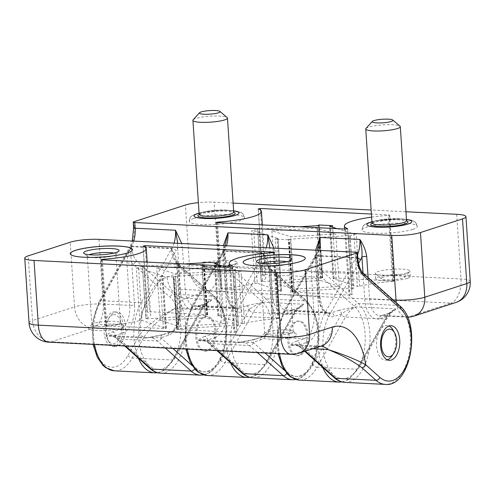 <?xml version="1.0" encoding="UTF-8"?>
<svg xmlns="http://www.w3.org/2000/svg" width="495" height="495" viewBox="0 0 495 495"><rect width="100%" height="100%" fill="white"/><g stroke="black" fill="none" stroke-linecap="round" stroke-linejoin="round"><path stroke-width="0.37" stroke-dasharray="2.48 1.86" d="M237.551 309.827A38.103 21.093 -87.1 0 0 241.572 370.421A38.103 21.093 -87.1 0 0 266.273 362.396A38.103 21.093 92.9 0 0 262.245 301.802L248.837 289.816L237.551 309.827A3.465 1.931 -150.6 0 0 233.362 307.29L193.613 305.304L224.297 250.909A20.784 11.509 92.9 0 0 226.481 245.743M271.891 230.8L317.085 228.096L335.789 233.993L290.602 236.697L271.891 230.8L275.375 283.227L320.568 280.523L317.085 228.096M216.791 222.632L221.178 288.678L280.554 291.363L277.07 238.937L275.158 239.122L288.981 239.815L288.591 239.512L290.503 239.091L348.789 235.608L349.996 235.874A45.026 7.741 176.2 0 1 356.221 233.85L353.913 233.943L357.396 286.37L333.141 278.673L329.905 226.37M337.138 228.653L353.913 233.943M299.407 226.766L258.891 229.191L257.691 228.919A45.026 7.741 176.2 0 1 251.466 230.942L253.768 230.849L257.252 283.282L281.278 291.128L278.023 238.547L253.768 230.849M277.07 238.937L277.794 238.701M320.568 280.523L339.273 286.426L294.086 289.13L290.602 236.697M294.086 289.13L275.375 283.227M223.4 245.588L223.27 249.239L226.085 291.58A3.465 0.594 176.2 0 1 227.632 291.97C229.433 303.095 232.39 308.645 236.505 308.608L195.599 306.566A20.784 11.509 -87.1 0 1 185.179 289.532L226.085 291.58A20.784 11.509 92.9 0 0 236.505 308.608A20.784 11.509 92.9 0 0 238.899 308.28L197.994 306.232A20.784 11.509 -87.1 0 1 195.599 306.566L197.152 306.343A3.465 2.821 72 0 0 195.339 309.493A24.243 13.427 -87.1 0 1 180.39 290.008L177.575 247.667L177.705 243.305M128.001 355.478A3.465 1.931 29.4 0 0 132.19 358.009L144.125 336.854A3.465 1.931 29.4 0 1 139.943 334.317C148.642 324.237 160.306 315.624 174.939 308.49A34.638 19.181 -87.1 0 1 185.736 298.337A20.784 16.935 72 0 1 167.093 277.045A55.415 30.684 -87.1 0 0 139.943 334.317L128.001 355.478A38.103 21.093 -87.1 0 1 98.109 356.728A38.103 21.093 -87.1 0 1 99.278 302.903A3.465 1.931 -150.6 0 1 99.149 301.35L92.596 321.731L93.079 344.396M144.125 336.854C151.804 326.075 162.075 316.621 174.939 308.49L200.865 309.783A34.638 19.181 -87.1 0 1 211.662 299.636L207.987 302.197L202.579 309.097A3.465 1.931 29.4 0 1 200.865 309.783L172.52 360.026A41.561 23.011 -87.1 0 1 154.774 372.865M157.67 372.735L163.932 370.514L174.228 359.339A3.465 1.931 29.4 0 0 174.092 357.786A38.103 21.093 92.9 0 0 170.07 297.186L156.655 285.207L145.369 305.211A38.103 21.093 -87.1 0 0 149.397 365.805A38.103 21.093 -87.1 0 0 174.092 357.786L202.443 307.537A38.103 21.093 -87.1 0 1 202.684 307.11L207.987 302.197L204.497 303.961A3.465 2.821 72 0 1 205.338 303.85C208.97 302.433 211.08 301.028 211.662 299.636L185.736 298.337L208.327 290.998A20.784 16.935 72 0 1 189.69 269.707L185.39 205.023M396.316 302.754A20.784 11.509 -87.1 0 0 406.457 317.116A20.784 11.509 -87.1 0 0 408.851 316.788L382.35 315.457L389.695 313.075C393.327 311.658 395.437 310.254 396.012 308.861L388.853 313.18A3.465 2.821 -108 0 0 387.041 316.336L392.343 311.423L386.929 318.322A3.465 1.931 29.4 0 1 385.221 319.009A34.638 19.181 -87.1 0 1 396.012 308.861L356.264 306.869A34.638 19.181 92.9 0 0 345.467 317.023L317.122 367.265L356.876 369.251L385.221 319.009L345.467 317.023A3.465 1.931 -150.6 0 1 341.284 314.486L312.933 364.728A3.465 1.931 -150.6 0 0 317.122 367.265A41.561 23.011 92.9 0 1 299.376 380.098M389.695 313.075A3.465 2.821 -108 0 0 388.853 313.18L381.509 315.569A3.465 2.821 -108 0 0 379.696 318.718L387.041 316.336A38.103 21.093 -87.1 0 0 386.793 316.763A3.465 1.931 29.4 0 1 386.929 318.322L358.584 368.565A3.465 1.931 29.4 0 1 356.876 369.251A41.561 23.011 -87.1 0 1 339.131 382.091M195.339 309.493L202.684 307.11A3.465 2.821 72 0 1 204.497 303.961L197.152 306.343A3.465 2.821 72 0 1 197.994 306.232L205.338 303.85M338.425 310.507C343.32 309.152 349.266 307.94 356.264 306.869C350.695 308.212 345.788 310.606 341.531 314.059A3.465 2.821 -108 0 0 338.425 310.507L331.081 312.896L290.175 310.848A20.784 11.509 -87.1 0 1 287.781 311.176A20.784 11.509 -87.1 0 1 277.355 294.141L274.546 251.806L273.933 248.119M274.546 251.806A3.465 0.594 176.2 0 0 269.756 252.283L272.566 294.618A24.243 13.427 -87.1 0 0 287.521 314.108L294.865 311.72A3.465 2.821 72 0 1 296.672 308.571A3.465 2.821 72 0 1 297.52 308.459C301.152 307.042 303.256 305.638 303.837 304.246L300.162 306.813L294.754 313.712A3.465 1.931 29.4 0 1 293.04 314.399A34.638 19.181 -87.1 0 1 303.837 304.246L264.083 302.259A34.638 19.181 92.9 0 0 253.292 312.407L293.04 314.399L264.695 364.642A41.561 23.011 -87.1 0 1 246.949 377.475M223.27 249.239A3.465 0.594 176.2 0 1 224.817 249.629L227.632 291.97A3.465 0.594 176.2 0 1 227.056 292.341A24.243 13.427 92.9 0 0 242.006 311.831A3.465 2.821 72 0 0 238.899 308.28L246.244 305.898C251.138 304.543 257.084 303.33 264.083 302.259C258.52 303.602 253.607 305.997 249.35 309.443A38.103 21.093 92.9 0 0 249.103 309.876A3.465 1.931 -150.6 0 0 253.292 312.407L224.947 362.649L264.695 364.642A3.465 1.931 29.4 0 0 266.409 363.955L294.754 313.712A3.465 1.931 29.4 0 0 294.618 312.153A38.103 21.093 -87.1 0 1 294.865 311.72L300.162 306.813L296.672 308.571L289.328 310.959A3.465 2.821 72 0 1 290.175 310.848L297.52 308.459M341.284 314.486A38.103 21.093 92.9 0 1 341.531 314.059L334.187 316.441A24.243 13.427 92.9 0 1 319.232 296.957L316.423 254.616A3.465 0.594 -3.8 0 0 316.998 254.244A3.465 0.594 -3.8 0 0 315.451 253.848L315.575 250.198M174.054 243.119A20.784 11.509 -87.1 0 1 171.87 248.286A3.465 1.931 -150.6 0 1 176.059 250.817A24.243 13.427 -87.1 0 0 177.575 247.667A3.465 0.594 176.2 0 1 182.37 247.191L181.752 243.503M246.244 305.898A3.465 2.821 72 0 1 249.35 309.443L242.006 311.831M249.103 309.876L220.758 360.119A38.103 21.093 92.9 0 1 190.86 361.369A38.103 21.093 92.9 0 1 192.035 307.55L222.725 253.155A24.243 13.427 92.9 0 0 224.241 250.006L225.355 244.388L224.817 249.629A3.465 0.594 176.2 0 1 224.241 250.006L227.056 292.341M266.23 247.729A20.784 11.509 -87.1 0 1 264.052 252.896A3.465 1.931 -150.6 0 1 268.234 255.432A24.243 13.427 -87.1 0 0 269.756 252.283L269.886 247.915M319.232 296.957A3.465 0.594 -3.8 0 0 319.807 296.579L316.998 254.244L317.53 248.997L316.423 254.616A24.243 13.427 92.9 0 1 314.9 257.765A3.465 1.931 29.4 0 1 314.764 256.206A3.465 1.931 29.4 0 1 316.478 255.519A20.784 11.509 92.9 0 0 318.656 250.352M412.737 229.395A27.708 4.764 176.2 0 1 381.88 233.324A27.708 4.764 176.2 0 1 362.049 230.088A27.708 4.764 176.2 0 1 362.049 230.076A27.708 4.764 176.2 0 1 366.653 227.094A27.708 4.764 176.2 0 1 397.51 223.158A27.708 4.764 176.2 0 1 417.341 226.401A27.708 4.764 176.2 0 1 417.341 226.413A27.708 4.764 176.2 0 1 412.737 229.395M371.912 221.785A22.516 3.873 176.2 0 1 406.469 219.489M112.693 314.894A14.547 8.056 92.9 0 0 108.838 318.075A14.547 8.056 92.9 0 0 107.749 339.774A14.547 8.056 92.9 0 0 121.232 333.314A14.547 8.056 92.9 0 0 112.693 314.894M106.4 332.411A17.319 9.591 92.9 0 0 108.931 341.909A17.319 9.591 92.9 0 0 115.081 346.605A17.319 9.591 92.9 0 0 125.526 329.788A17.319 9.591 92.9 0 0 116.814 312.011A17.319 9.591 92.9 0 0 114.815 312.283A17.319 9.591 92.9 0 0 110.224 316.07A17.319 9.591 92.9 0 0 106.4 332.411M289.024 341.544A17.319 9.591 92.9 0 0 297.712 355.738A17.319 9.591 92.9 0 0 308.15 338.927A17.319 9.591 92.9 0 0 299.438 321.15A17.319 9.591 92.9 0 0 289.024 341.544M296.295 321.366A17.319 9.591 -87.1 0 1 298.287 321.088A17.319 9.591 -87.1 0 1 306.999 338.865A17.319 9.591 -87.1 0 1 296.555 355.682A17.319 9.591 -87.1 0 1 287.873 341.488A17.319 9.591 -87.1 0 1 296.295 321.366M196.849 336.934A17.319 9.591 92.9 0 0 205.53 351.128A17.319 9.591 92.9 0 0 215.975 334.311A17.319 9.591 92.9 0 0 207.263 316.534A17.319 9.591 92.9 0 0 196.849 336.934M204.113 316.751A17.319 9.591 -87.1 0 1 206.112 316.478A17.319 9.591 -87.1 0 1 214.824 334.255A17.319 9.591 -87.1 0 1 204.379 351.073A17.319 9.591 -87.1 0 1 195.692 336.878A17.319 9.591 -87.1 0 1 204.113 316.751M387.313 359.834A17.319 9.591 -87.1 0 1 387.276 359.846A17.319 9.591 -87.1 0 1 385.277 360.125A17.319 9.591 -87.1 0 1 376.565 342.348A17.319 9.591 -87.1 0 1 387.01 325.531A17.319 9.591 -87.1 0 1 389.008 326.019M393.16 330.227A17.319 9.591 -87.1 0 1 391.867 356.066M121.164 328.043A17.783 3.057 -3.8 0 0 123.812 325.611A17.783 3.057 -3.8 0 0 106.171 324.25A17.783 3.057 -3.8 0 0 88.871 327.931A17.783 3.057 -3.8 0 0 99.879 330.573A17.783 3.057 -3.8 0 0 121.164 328.043M118.058 324.491A14.318 2.463 -3.8 0 0 120.433 322.95A14.318 2.463 -3.8 0 0 120.186 322.536A14.318 2.463 -3.8 0 0 108.974 321.298A14.318 2.463 -3.8 0 0 94.242 323.303A14.318 2.463 -3.8 0 0 92.051 324.404A14.318 2.463 -3.8 0 0 91.86 324.85A14.318 2.463 -3.8 0 0 102.106 326.527A14.318 2.463 -3.8 0 0 118.058 324.491M113.893 253.081A14.318 2.463 176.2 0 1 115.867 254.176A14.318 2.463 176.2 0 1 115.675 254.622A14.318 2.463 176.2 0 1 101.741 257.586A14.318 2.463 176.2 0 1 87.541 256.49A14.318 2.463 176.2 0 1 87.293 256.076A14.318 2.463 176.2 0 1 89.106 254.727M132.456 249.622A31.173 5.358 176.2 0 1 132.456 249.653A31.173 5.358 176.2 0 1 101.71 257.072A31.173 5.358 176.2 0 1 70.253 253.787A31.173 5.358 176.2 0 1 70.247 253.756M293.999 336.693A17.783 3.057 -3.8 0 0 296.641 334.255A17.783 3.057 -3.8 0 0 279.007 332.9A17.783 3.057 -3.8 0 0 261.7 336.575A17.783 3.057 -3.8 0 0 272.714 339.217A17.783 3.057 -3.8 0 0 293.999 336.693M286.729 261.731A14.318 2.463 176.2 0 1 288.703 262.826A14.318 2.463 176.2 0 1 288.511 263.266A14.318 2.463 176.2 0 1 274.577 266.23A14.318 2.463 176.2 0 1 260.376 265.141A14.318 2.463 176.2 0 1 260.129 264.726A14.318 2.463 176.2 0 1 261.935 263.377M305.291 258.272A31.173 5.358 176.2 0 1 305.291 258.303A31.173 5.358 176.2 0 1 300.112 261.669A31.173 5.358 176.2 0 1 265.382 266.087A31.173 5.358 176.2 0 1 243.082 262.437A31.173 5.358 176.2 0 1 243.082 262.399M220.621 271.192L175.428 273.896L156.723 267.999L201.911 265.295L220.621 271.192L224.105 323.625L178.912 326.329L160.201 320.426L205.394 317.722L224.105 323.625M143.018 246.021L147.504 312.153A45.026 7.741 176.2 0 1 150.666 314.715A45.026 7.741 176.2 0 1 146 318.551L142.374 266.236L184.233 263.965M142.517 266.118A45.026 7.741 176.2 0 1 136.292 268.142L138.6 268.049L142.084 320.482L166.103 328.327L162.855 275.746L138.6 268.049M101.617 259.832L106.004 325.877L165.386 328.562L161.902 276.136L162.626 275.901M161.902 276.136L159.984 276.321L173.813 277.014L173.423 276.711L175.335 276.29L233.621 272.807L234.822 273.073A45.026 7.741 176.2 0 1 241.046 271.05L238.745 271.142L242.222 323.569L217.973 315.872L214.737 263.569M221.97 265.852L238.745 271.142M230.367 266.273L234.754 332.318L177.297 329.447L173.813 277.014M234.754 332.318L236.901 331.978L232.427 266.025M234.964 272.955L238.305 325.5A45.026 7.741 -3.8 0 0 233.64 329.336A45.026 7.741 -3.8 0 0 236.802 331.904M238.448 325.382L237.105 325.234L233.621 272.807M173.194 276.86L176.678 329.286L178.819 328.723L237.105 325.234M176.678 329.286L177.297 329.447M143.723 266.384L147.201 318.817L205.487 315.327L207.634 314.764L149.552 311.732L147.405 312.073M147.201 318.817L146 318.551M205.394 317.722L201.911 265.295M160.201 320.426L156.723 267.999M178.912 326.329L175.428 273.896M106.004 325.877L105.385 325.722L106.741 325.394L102.391 259.869M106.741 325.394A45.026 7.741 176.2 0 0 139.776 320.574L142.084 320.482M165.386 328.562L166.103 328.327M242.222 323.569L244.53 323.482A45.026 7.741 176.2 0 1 277.565 318.656L273.178 252.611M273.939 252.518L278.301 318.174L278.92 318.328L277.565 318.656M278.301 318.174L220.838 315.296L217.46 264.429M218.202 315.723L220.838 315.296M329.726 314.436A38.103 21.093 -87.1 0 0 333.754 375.031A38.103 21.093 -87.1 0 0 358.448 367.005A38.103 21.093 92.9 0 0 354.426 306.411L341.012 294.432L329.726 314.436A3.465 1.931 -150.6 0 0 325.543 311.899L285.788 309.913L316.478 255.519L356.227 257.511L325.543 311.899A41.561 23.011 -87.1 0 0 322.666 367.346M307.123 342.299A3.465 2.821 -108 0 0 304.017 338.747L263.111 336.699A20.784 11.509 -87.1 0 0 273.215 312.549L314.115 314.597L311.305 272.262A3.465 0.594 176.2 0 0 316.095 271.786L318.91 314.121A24.243 13.427 92.9 0 1 307.123 342.299L299.778 344.681C296.035 343.833 292.892 344.056 290.348 345.349C290.93 343.957 293.04 342.552 296.666 341.135A3.465 2.821 -108 0 1 299.778 344.681A38.103 21.093 92.9 0 1 300.069 344.941A3.465 2.636 -48.2 0 0 300.638 347.663A3.465 2.636 -48.2 0 0 302.006 348.202A34.638 19.181 92.9 0 0 294.346 344.798A34.638 19.181 92.9 0 0 290.348 345.349L316.274 346.642A20.784 16.935 -108 0 0 321.342 345.98L320.265 346.098A34.638 19.181 92.9 0 0 316.274 346.642L293.683 353.987A20.784 16.935 -108 0 0 298.745 353.319M112.316 331.91A3.465 2.821 72 0 1 115.422 335.462C111.678 334.608 108.535 334.83 105.992 336.124C106.574 334.731 108.683 333.327 112.316 331.91L119.66 329.522A3.465 2.821 72 0 1 122.766 333.073A24.243 13.427 92.9 0 0 134.553 304.895A3.465 0.594 -3.8 0 1 129.758 305.372A20.784 11.509 92.9 0 1 119.66 329.522L93.159 328.197A20.784 16.935 72 0 1 74.516 306.906A20.784 3.57 176.2 0 1 103.257 304.048L129.758 305.372L126.949 263.037A3.465 0.594 -3.8 0 0 131.738 262.56C130.643 257.468 130.6 252.165 131.602 246.646A20.784 11.509 92.9 0 0 137.424 261.638L173.887 294.216L213.642 296.202L177.173 263.625L137.424 261.638A3.465 2.636 131.8 0 0 133.601 264.608L156.655 285.207L176.059 250.817M126.949 263.037C127.166 256.917 128.712 251.454 131.602 246.646L171.357 248.632C174.902 253.762 177.191 259.417 178.225 265.598A3.465 0.594 -3.8 0 1 176.678 265.209L175.013 258.755L171.357 248.632A20.784 11.509 -87.1 0 0 177.173 263.625A3.465 2.636 -48.2 0 1 178.54 264.163A3.465 2.636 -48.2 0 1 179.116 266.885A24.243 13.427 -87.1 0 1 177.253 264.837A3.465 0.594 -3.8 0 0 176.678 265.209L179.487 307.55A3.465 0.594 -3.8 0 0 181.034 307.94A20.784 11.509 -87.1 0 1 170.93 332.089L211.835 334.137A20.784 11.509 92.9 0 0 221.939 309.988L219.124 267.647C219.341 261.527 220.894 256.063 223.777 251.256A20.784 11.509 92.9 0 0 229.6 266.248L266.069 298.825L305.817 300.812L269.354 268.234L229.6 266.248A3.465 2.636 131.8 0 0 225.782 269.224L248.837 289.816L268.234 255.432M192.208 365.669L194.906 368.082A38.103 21.093 -87.1 0 0 223.703 350.268A38.103 21.093 -87.1 0 0 215.579 299.463A3.465 2.636 -48.2 0 0 215.009 296.74L178.54 264.163L175.013 258.761L177.253 264.837L180.062 307.172A24.243 13.427 -87.1 0 1 168.275 335.35L160.931 337.739A3.465 2.821 72 0 1 162.744 334.589A3.465 2.821 72 0 1 163.585 334.478C158.691 335.827 152.745 337.039 145.747 338.11L105.992 336.124A34.638 19.181 92.9 0 1 109.989 335.573C112.037 335.629 114.135 336.588 116.288 338.444A3.465 2.636 -48.2 0 0 117.655 338.976A34.638 19.181 92.9 0 0 109.989 335.573L149.738 337.565A34.638 19.181 -87.1 0 1 157.404 340.968L165.287 348.01M204.491 336.52C200.859 337.936 198.755 339.341 198.173 340.733C200.716 339.44 203.853 339.224 207.597 340.071A3.465 2.821 -108 0 0 204.491 336.52L211.835 334.137A3.465 2.821 -108 0 1 214.941 337.683L207.597 340.071A38.103 21.093 92.9 0 1 207.888 340.325A3.465 2.636 -48.2 0 0 208.463 343.054A3.465 2.636 -48.2 0 0 209.831 343.592A34.638 19.181 92.9 0 0 202.164 340.189A34.638 19.181 92.9 0 0 198.173 340.733L237.922 342.726A34.638 19.181 -87.1 0 1 241.919 342.175A34.638 19.181 -87.1 0 1 249.585 345.578L209.831 343.592L217.713 350.633M270.4 270.214A3.465 0.594 176.2 0 1 268.853 269.825A3.465 0.594 176.2 0 1 269.428 269.447L263.532 253.248C267.077 258.371 269.367 264.033 270.4 270.214L273.215 312.549A3.465 0.594 176.2 0 1 271.668 312.159C272.881 323.959 266.601 336.297 262.263 336.81A3.465 2.821 -108 0 1 263.111 336.699L255.767 339.087C250.872 340.442 244.92 341.655 237.922 342.726L241.919 342.175L202.164 340.189C204.212 340.244 206.31 341.197 208.463 343.054L216.897 350.59M311.305 272.262C311.516 266.137 313.069 260.673 315.959 255.872A20.784 11.509 92.9 0 0 321.781 270.858L358.244 303.435L398.574 305.458A3.465 2.636 131.8 0 1 399.941 305.99M358.535 263.377L341.012 294.432L317.957 273.834A24.243 13.427 92.9 0 1 316.095 271.786C314.999 266.694 314.956 261.385 315.959 255.872L356.289 257.889A3.465 0.594 176.2 0 1 357.829 258.279M255.767 339.087A3.465 2.821 -108 0 0 254.919 339.199L254.919 339.199A3.465 2.821 -108 0 0 253.112 342.348L240.081 342.286L254.919 339.199L262.263 336.81A3.465 2.821 -108 0 0 260.457 339.96L253.112 342.348A38.103 21.093 -87.1 0 1 253.403 342.602L265.035 352.997M284.384 370.279L287.088 372.698A38.103 21.093 -87.1 0 0 315.878 354.878A38.103 21.093 -87.1 0 0 307.76 304.079A3.465 2.636 -48.2 0 0 307.185 301.35L270.722 268.773L267.189 263.371L268.853 269.825L271.668 312.159A3.465 0.594 176.2 0 1 272.244 311.788L269.428 269.447A24.243 13.427 -87.1 0 0 271.291 271.501A3.465 2.636 -48.2 0 0 270.722 268.773A3.465 2.636 -48.2 0 0 269.354 268.234A20.784 11.509 -87.1 0 1 263.532 253.248L223.777 251.256C222.775 256.775 222.824 262.078 223.919 267.17A3.465 0.594 176.2 0 1 219.124 267.647M168.275 335.35A3.465 2.821 72 0 1 170.088 332.201L162.744 334.589L145.747 338.11A34.638 19.181 -87.1 0 1 149.738 337.565L160.931 337.739A38.103 21.093 -87.1 0 1 161.228 337.992L172.86 348.387M339.273 286.426L335.789 233.993M371.603 217.119A45.026 7.741 176.2 0 1 388.352 215.412L389.701 215.084L389.082 214.929L371.399 214.044M389.082 214.929L393.469 280.974L394.088 281.129L392.739 281.457L388.352 215.412M348.789 235.608L352.273 288.034L293.987 291.524L291.846 292.087L349.922 295.119L351.976 294.704A45.026 7.741 176.2 0 1 348.814 292.137A45.026 7.741 176.2 0 1 353.479 288.3L349.996 235.874M352.273 288.034L353.479 288.3M319.318 225.132L322.573 277.714L321.849 277.949L318.365 225.516M392.739 281.457A45.026 7.741 176.2 0 0 359.704 286.283L357.396 286.37M393.469 280.974L336.012 278.097L332.634 227.23M333.37 278.524L336.012 278.097M260.438 209.985L264.726 274.533L322.183 277.41L318.731 225.398M257.252 283.282L254.95 283.375A45.026 7.741 176.2 0 1 221.909 288.195L217.559 222.67M221.178 288.678L220.56 288.523L221.909 288.195M280.554 291.363L281.278 291.128M257.548 229.037L261.174 281.352A45.026 7.741 -3.8 0 0 265.834 277.522A45.026 7.741 -3.8 0 0 262.672 274.954L258.285 208.902M114.772 346.215A17.319 9.591 -87.1 0 1 112.78 346.488A17.319 9.591 -87.1 0 1 104.024 330.512A17.319 9.591 -87.1 0 1 112.514 312.172A17.319 9.591 -87.1 0 1 114.506 311.893A17.319 9.591 -87.1 0 1 123.255 327.876A17.319 9.591 -87.1 0 1 114.772 346.215M405.956 211.761L371.126 210.016M233.12 203.111L214.137 202.164A20.784 3.57 -3.8 0 0 198.384 202.659M233.634 210.839A22.516 3.873 -3.8 0 0 199.077 213.135M321.849 277.949L262.375 281.618L258.891 229.191M264.726 274.533L262.672 274.954M261.026 281.469L262.375 281.618M322.802 277.565L322.183 277.41M193.817 218.444A27.708 4.764 176.2 0 1 224.674 214.514A27.708 4.764 176.2 0 1 244.511 217.757A27.708 4.764 176.2 0 1 244.511 217.763A27.708 4.764 176.2 0 1 217.175 224.353A27.708 4.764 176.2 0 1 189.214 221.438A27.708 4.764 176.2 0 1 189.214 221.426A27.708 4.764 176.2 0 1 193.817 218.444M193.143 119.809A17.319 2.976 176.2 0 1 209.998 116.226A17.319 2.976 176.2 0 1 227.174 117.55M365.978 128.459A17.319 2.976 176.2 0 1 382.827 124.876A17.319 2.976 176.2 0 1 400.01 126.194M290.893 333.141A14.318 2.463 -3.8 0 0 293.269 331.594A14.318 2.463 -3.8 0 0 293.021 331.18A14.318 2.463 -3.8 0 0 281.81 329.942A14.318 2.463 -3.8 0 0 267.071 331.947A14.318 2.463 -3.8 0 0 264.887 333.048A14.318 2.463 -3.8 0 0 264.695 333.494A14.318 2.463 -3.8 0 0 274.935 335.171A14.318 2.463 -3.8 0 0 290.893 333.141M234.185 264.268A17.319 2.976 -3.8 0 0 236.833 262.938A17.319 2.976 -3.8 0 0 237.062 262.399A17.319 2.976 -3.8 0 0 224.674 260.37A17.319 2.976 -3.8 0 0 205.376 262.826A17.319 2.976 -3.8 0 0 202.498 264.695A17.319 2.976 -3.8 0 0 202.802 265.196A17.319 2.976 -3.8 0 0 216.358 266.694A17.319 2.976 -3.8 0 0 234.185 264.268M229.94 269.484A11.775 2.023 -3.8 0 0 231.734 268.581A11.775 2.023 -3.8 0 0 220.009 266.978A11.775 2.023 -3.8 0 0 208.599 270.115A11.775 2.023 -3.8 0 0 217.819 271.136A11.775 2.023 -3.8 0 0 229.94 269.484M205.741 268.278A17.319 2.976 -3.8 0 0 202.863 270.146A17.319 2.976 -3.8 0 0 220.343 271.965A17.319 2.976 -3.8 0 0 237.421 267.851A17.319 2.976 -3.8 0 0 225.033 265.821A17.319 2.976 -3.8 0 0 205.741 268.278M407.02 272.918A17.319 2.976 -3.8 0 0 409.662 271.582A17.319 2.976 -3.8 0 0 409.897 271.05A17.319 2.976 -3.8 0 0 397.51 269.02A17.319 2.976 -3.8 0 0 378.211 271.477A17.319 2.976 -3.8 0 0 375.334 273.345A17.319 2.976 -3.8 0 0 375.637 273.846A17.319 2.976 -3.8 0 0 389.194 275.344A17.319 2.976 -3.8 0 0 407.02 272.918M407.379 278.363A17.319 2.976 176.2 0 1 388.086 280.82A17.319 2.976 176.2 0 1 375.699 278.79A17.319 2.976 176.2 0 1 392.776 274.669A17.319 2.976 176.2 0 1 410.256 276.495A17.319 2.976 176.2 0 1 407.379 278.363M383.18 277.151A11.775 2.023 -3.8 0 0 381.428 278.765A11.775 2.023 -3.8 0 0 393.11 279.663A11.775 2.023 -3.8 0 0 404.57 277.225A11.775 2.023 -3.8 0 0 397.281 275.48A11.775 2.023 -3.8 0 0 383.18 277.151M242.148 373.143A3.465 2.636 -48.2 0 1 241.572 370.421L207.888 340.325M214.941 337.683A24.243 13.427 92.9 0 0 226.729 309.511L223.919 267.17A24.243 13.427 92.9 0 0 225.782 269.224M94.551 344.471A41.561 23.011 -87.1 0 1 100.856 300.663A3.465 1.931 -150.6 0 0 99.149 301.35L129.832 246.956A3.465 1.931 -150.6 0 0 129.968 248.515L99.278 302.903M202.443 307.537A3.465 1.931 29.4 0 1 202.579 309.097L174.228 359.339A3.465 1.931 29.4 0 1 172.52 360.026L132.19 358.009A41.561 23.011 -87.1 0 1 114.444 370.848M133.724 241.102A20.784 11.509 -87.1 0 1 131.546 246.269A3.465 1.931 -150.6 0 0 129.832 246.956L132.258 241.028M131.546 246.269L100.856 300.663L141.186 302.68L171.87 248.286L131.546 246.269M133.625 227.818A3.465 0.594 176.2 0 1 134.201 227.44A24.243 13.427 -87.1 0 1 129.968 248.515M134.201 227.44L133.823 221.772M393.16 299.939L369.536 298.757A3.465 0.594 -3.8 0 0 364.747 299.234L363.002 272.955M407.54 317.14A20.784 20.784 0 0 1 406.457 317.116L379.956 315.785L381.509 315.569A3.465 2.821 -108 0 1 382.35 315.457A20.784 11.509 -87.1 0 1 379.956 315.785A20.784 11.509 -87.1 0 1 369.536 298.757L368.132 277.571M470.25 281.333A20.784 3.57 -3.8 0 0 460.975 278.982L218.431 266.848A20.784 11.509 92.9 0 1 208.327 290.998L450.871 303.132L408.851 316.788A20.784 16.935 -108 0 0 413.919 316.126M287.521 314.108A3.465 2.821 72 0 1 289.328 310.959L328.68 313.224C324.571 313.255 321.614 307.704 319.807 296.579A3.465 0.594 -3.8 0 0 318.26 296.189A20.784 11.509 92.9 0 0 328.68 313.224A20.784 11.509 92.9 0 0 331.081 312.896A3.465 2.821 -108 0 1 334.187 316.441M315.451 253.848L318.26 296.189L277.355 294.141A3.465 0.594 176.2 0 0 272.566 294.618M379.696 318.718A24.243 13.427 -87.1 0 1 364.747 299.234M180.39 290.008A3.465 0.594 176.2 0 1 185.179 289.532L182.37 247.191M357.594 254.659A20.784 11.509 -87.1 0 1 356.227 257.511A3.465 1.931 -150.6 0 1 357.805 257.889M222.725 253.155A3.465 1.931 29.4 0 1 222.589 251.596A3.465 1.931 29.4 0 1 224.297 250.909L264.052 252.896L233.362 307.29A41.561 23.011 -87.1 0 0 230.491 362.736M411.821 221.642A22.516 3.873 176.2 0 1 408.084 224.105A22.516 3.873 176.2 0 1 382.901 227.304A22.516 3.873 176.2 0 1 366.894 224.631M371.912 221.853A22.516 3.873 176.2 0 1 406.475 219.557M149.966 368.534A3.465 2.636 -48.2 0 1 149.397 365.805L115.712 335.715A38.103 21.093 92.9 0 0 115.422 335.462L122.766 333.073M134.553 304.895L131.738 262.56A24.243 13.427 92.9 0 0 133.601 264.608M178.819 328.723L175.335 276.29M176.907 329.138L173.423 276.711M177.631 328.903L174.147 276.476M206.681 315.148L203.197 262.715M207.399 314.913L203.921 262.48M205.487 315.327L202.01 262.901M163.468 328.754L159.984 276.321M147.504 312.153L143.117 246.102M139.776 320.574L136.292 268.142M166.215 328.092L162.731 275.659M218.097 315.959L214.613 263.532M218.926 315.488L215.492 263.81M145.264 247.184L149.552 311.732M207.015 314.603L203.556 262.597M244.53 323.482L241.046 271.05M238.305 325.5L234.822 273.073M272.244 311.788A24.243 13.427 -87.1 0 1 260.457 339.96M307.76 304.079L271.291 271.501M334.323 377.759A3.465 2.636 -48.2 0 1 333.754 375.031L300.069 344.941M215.579 299.463L179.116 266.885M355.911 252.221L356.289 257.889A20.784 11.509 92.9 0 0 362.105 272.881L321.781 270.858A3.465 2.636 131.8 0 0 317.957 273.834M363.472 273.413A3.465 2.636 131.8 0 0 362.105 272.881L398.574 305.458A41.561 23.011 92.9 0 1 409.34 352.669A41.561 23.011 92.9 0 1 385.221 384.392M161.228 337.992A3.465 2.636 131.8 0 1 157.404 340.968L117.655 338.976L125.532 346.017M344.891 382.375A41.561 23.011 92.9 0 0 369.016 350.652A41.561 23.011 92.9 0 0 358.244 303.435A3.465 2.636 131.8 0 0 354.426 306.411M312.84 348.746L302.006 348.202L305.341 351.178M253.403 342.602A3.465 2.636 131.8 0 1 249.585 345.578L257.462 352.619M98.963 239.363L103.257 304.048A20.784 11.509 92.9 0 1 93.159 328.197L51.14 341.847A20.784 16.935 72 0 1 32.497 320.556L74.516 306.906L70.222 242.222M320.847 346.141A34.638 19.181 92.9 0 0 320.265 346.098L294.346 344.798C296.394 344.854 298.491 345.807 300.638 347.663L304.778 351.363M296.666 341.135L304.017 338.747A20.784 11.509 92.9 0 0 314.115 314.597A3.465 0.594 176.2 0 0 318.91 314.121M178.225 265.598L181.034 307.94L221.939 309.988A3.465 0.594 176.2 0 0 226.729 309.511M180.062 307.172A3.465 0.594 -3.8 0 0 179.487 307.55C180.7 319.343 174.426 331.681 170.088 332.201A3.465 2.821 72 0 1 170.93 332.089L163.585 334.478M48.745 342.175A20.784 11.509 -87.1 0 0 51.14 341.847L293.683 353.987A20.784 11.509 -87.1 0 1 291.289 354.315M115.712 335.715A3.465 2.636 -48.2 0 0 116.288 338.444L124.721 345.98M138.315 358.12A41.561 23.011 -87.1 0 1 141.186 302.68A3.465 1.931 -150.6 0 1 145.369 305.211M292.799 291.704L289.315 239.277M292.075 291.939L288.591 239.512M322.573 277.714L319.089 225.287M293.987 291.524L290.503 239.091M334.094 278.289L330.66 226.611M351.976 294.704L347.595 228.826M359.704 286.283L356.221 233.85M333.265 278.759L329.781 226.333M281.383 290.893L277.899 238.46M345.535 229.074L349.922 295.119M292.465 292.248L288.981 239.815M278.635 291.555L275.158 239.122M254.95 283.375L251.466 230.942M261.174 281.352L257.691 228.919M342.026 381.961L348.288 379.733L358.584 368.565A3.465 1.931 29.4 0 0 358.448 367.005L386.793 316.763M249.845 377.345L256.107 375.123L266.409 363.955A3.465 1.931 29.4 0 0 266.273 362.396L294.618 312.153M314.9 257.765L284.21 312.159A38.103 21.093 92.9 0 0 283.041 365.978A38.103 21.093 92.9 0 0 312.933 364.728M192.035 307.55A3.465 1.931 29.4 0 1 191.899 305.99A3.465 1.931 29.4 0 1 193.613 305.304A41.561 23.011 92.9 0 0 187.302 349.111M207.201 375.488A41.561 23.011 92.9 0 0 224.947 362.649A3.465 1.931 -150.6 0 1 220.758 360.119M284.21 312.159A3.465 1.931 29.4 0 1 284.074 310.6A3.465 1.931 29.4 0 1 285.788 309.913A41.561 23.011 92.9 0 0 279.483 353.721M262.245 301.802A3.465 2.636 131.8 0 1 266.069 298.825A41.561 23.011 92.9 0 1 276.835 346.042A41.561 23.011 92.9 0 1 252.716 377.765M194.906 368.082A3.465 2.636 131.8 0 1 194.603 368.818M203.761 374.919L209.441 372.791L212.374 370.736L218.796 363.206L223.709 352.489L226.889 334.96L226.345 321.812L221.723 305.953L215.009 296.74A3.465 2.636 -48.2 0 0 213.642 296.202A41.561 23.011 -87.1 0 1 224.408 343.419A41.561 23.011 -87.1 0 1 200.289 375.142M29.044 322.796A20.784 3.57 -3.8 0 1 32.497 320.556L28.203 255.872M287.088 372.698A3.465 2.636 131.8 0 1 286.784 373.428M295.942 379.529L301.622 377.4L304.555 375.352L310.978 367.822L315.884 357.105L319.065 339.576L318.52 326.422L313.904 310.569L307.185 301.35A3.465 2.636 -48.2 0 0 305.817 300.812A41.561 23.011 -87.1 0 1 316.59 348.028A41.561 23.011 -87.1 0 1 292.465 379.752M160.535 373.156A41.561 23.011 92.9 0 0 184.66 341.426A41.561 23.011 92.9 0 0 173.887 294.216A3.465 2.636 131.8 0 0 170.07 297.186M455.932 302.47A20.784 16.935 -108 0 1 450.871 303.132A20.784 11.509 92.9 0 0 460.975 278.982L456.675 214.298M167.093 277.045L189.69 269.707A20.784 3.57 -3.8 0 1 218.431 266.848L214.137 202.164M320.661 278.134L317.177 225.701M199.157 214.31A17.319 2.976 176.2 0 1 216.235 210.189A17.319 2.976 176.2 0 1 233.714 212.015M199.151 214.465A18.705 3.218 176.2 0 1 216.309 211.315A18.705 3.218 176.2 0 1 233.739 212.169M238.986 212.999A22.516 3.873 176.2 0 1 235.249 215.461A22.516 3.873 176.2 0 1 210.072 218.654A22.516 3.873 176.2 0 1 194.059 215.981M199.083 213.203A22.516 3.873 176.2 0 1 233.64 210.907M371.986 222.954A17.319 2.976 176.2 0 1 389.07 218.84A17.319 2.976 176.2 0 1 406.55 220.659M371.986 223.115A18.705 3.218 176.2 0 1 389.144 219.959A18.705 3.218 176.2 0 1 406.574 220.82M225.015 245.669L222.589 251.596L191.899 305.99L185.353 326.372L185.829 349.037M362.049 230.088C362.532 226.741 363.485 224.854 364.908 224.421L368.781 222.527C372.283 221.345 376.874 220.424 382.548 219.761L402.07 218.976C411.951 219.613 413.096 220.721 415.051 222.038L417.341 226.413C416.413 223.214 415.2 221.488 413.721 221.222L409.588 219.86C406.092 219.186 401.624 218.883 396.179 218.951L376.466 220.714L368.899 222.558L365.613 224.031C363.491 224.928 362.303 226.939 362.049 230.076M317.19 250.278L314.764 256.206L284.074 310.6L277.528 330.982L278.011 353.647M107.749 339.774L108.931 341.909M108.838 318.075L110.224 316.07M296.555 355.682L297.712 355.738M298.287 321.088L299.438 321.15M204.379 351.073L205.53 351.128M206.112 316.478L207.263 316.534M120.433 322.95L115.867 254.176M91.86 324.85L87.293 256.076M92.051 324.404L88.871 327.931M120.186 322.536L123.812 325.611M115.675 254.622L118.862 251.095M87.541 256.49L83.921 253.415M288.511 263.266L291.691 259.739M260.376 265.141L256.75 262.065M100.999 259.677L105.385 325.722M147.17 262.109L150.666 314.715M229.451 266.223L233.64 329.336M391.044 325.729L387.01 325.531M389.311 360.323L385.277 360.125M389.701 215.084L394.088 281.129M344.619 229.03L348.814 292.137M262.344 224.909L265.834 277.522M112.78 346.488L115.081 346.605M114.506 311.893L116.814 312.011M217.973 315.872L214.49 263.445M207.634 314.764L204.15 262.331M166.339 328.179L162.855 275.746M142.374 266.236L145.858 318.669M232.514 265.933L236.901 331.978M274.533 252.283L278.92 318.328M281.507 290.98L278.023 238.547M291.846 292.087L288.362 239.66M333.141 278.673L329.658 226.246M350.138 235.756L353.622 288.183M258.192 208.822L262.579 274.874M216.173 222.478L220.56 288.523M347.682 228.733L352.069 294.779M189.214 221.426C189.406 219.075 189.975 217.546 190.94 216.841C191.014 216.253 192.877 215.226 196.534 213.753L203.631 212.064C216.408 209.874 231.085 209.874 236.758 211.217C243.385 213.351 242.649 212.838 244.511 217.757C243.59 214.514 242.395 212.77 240.923 212.528L236.833 211.167C233.207 210.455 228.535 210.146 222.824 210.239C212.207 210.493 203.439 211.637 196.534 213.685C192.84 215.177 190.965 216.216 190.897 216.81C189.956 217.472 189.399 219.019 189.214 221.438M199.046 214.756L203.853 213.011L216.371 211.334C222.032 210.981 226.71 211.043 230.398 211.52L233.881 212.442M371.881 223.4L376.683 221.661L389.206 219.978C394.868 219.631 399.545 219.693 403.233 220.17L406.711 221.086M293.269 331.594L288.703 262.826M264.695 333.494L260.129 264.726M264.887 333.048L261.7 336.575M293.021 331.18L296.641 334.255M231.734 268.581L236.833 262.938M208.599 270.115L202.802 265.196M202.498 264.695L202.863 270.146M237.062 262.399L237.421 267.851M410.256 276.495L409.897 271.05M375.699 278.79L375.334 273.345M404.57 277.225L409.662 271.582M381.428 278.765L375.637 273.846"/><path stroke-width="0.74" d="M330.66 226.611L330.611 225.862L329.781 226.333L337.138 228.653M330.611 225.862L332.529 225.671L318.7 224.978L319.089 225.287L317.177 225.701L299.407 226.766M177.705 243.305L175.496 230.225A20.784 11.509 -87.1 0 1 174.054 243.119M198.384 202.659A20.784 3.57 -3.8 0 0 185.39 205.023L133.823 221.772A3.465 0.594 -3.8 0 0 133.248 222.15A3.465 0.594 -3.8 0 0 134.795 222.54L391.743 235.397A20.784 3.57 -3.8 0 0 420.484 232.539L462.503 218.889A20.784 3.57 -3.8 0 0 465.956 216.643A20.784 3.57 -3.8 0 0 456.675 214.298L405.956 211.761M368.132 277.571L366.721 256.416A3.465 0.594 -3.8 0 0 361.932 256.893C362.297 250.99 361.604 245.18 359.853 239.45A20.784 11.509 -87.1 0 1 357.594 254.659M366.721 256.416C365.694 250.235 363.404 244.579 359.853 239.45L320.104 237.458L315.575 250.198M181.752 243.503L175.496 230.225L135.172 228.207A3.465 0.594 176.2 0 1 133.625 227.818L132.258 241.028M223.4 245.588L227.923 232.848L267.677 234.834A20.784 11.509 -87.1 0 1 266.23 247.729M273.933 248.119L267.677 234.834L269.886 247.915M225.015 245.669L227.923 232.848A20.784 11.509 92.9 0 1 226.481 245.743M317.19 250.278L320.104 237.458A20.784 11.509 92.9 0 1 318.656 250.352M406.469 219.489A22.516 3.873 176.2 0 1 408.078 224.037A22.516 3.873 176.2 0 1 376.052 227.087A22.516 3.873 176.2 0 1 371.912 221.785M389.93 356.586A13.854 7.673 -87.1 0 1 381.8 339.044A13.854 7.673 -87.1 0 1 394.639 332.887A13.854 7.673 -87.1 0 1 393.599 353.56A13.854 7.673 -87.1 0 1 389.93 356.586M389.008 326.019A17.319 9.591 -87.1 0 1 393.16 330.227L394.639 332.887M393.599 353.56L391.867 356.066A17.319 9.591 -87.1 0 1 387.313 359.834M89.106 254.727A14.318 2.463 176.2 0 1 89.669 254.529A14.318 2.463 176.2 0 1 113.893 253.081M86.563 250.984A17.783 3.057 176.2 0 1 107.848 248.453A17.783 3.057 176.2 0 1 118.862 251.095A17.783 3.057 176.2 0 1 101.555 254.77A17.783 3.057 176.2 0 1 83.921 253.415A17.783 3.057 176.2 0 1 86.563 250.984M70.247 253.756A31.173 5.358 176.2 0 1 75.432 250.427A31.173 5.358 176.2 0 1 110.063 246.003A31.173 5.358 176.2 0 1 132.456 249.622M261.935 263.377A14.318 2.463 176.2 0 1 262.505 263.179A14.318 2.463 176.2 0 1 286.729 261.731M259.399 259.627A17.783 3.057 176.2 0 1 280.684 257.103A17.783 3.057 176.2 0 1 291.691 259.739A17.783 3.057 176.2 0 1 274.391 263.42A17.783 3.057 176.2 0 1 256.75 262.065A17.783 3.057 176.2 0 1 259.399 259.627M300.106 261.601A31.173 5.358 -3.8 0 0 305.285 258.235A31.173 5.358 -3.8 0 0 273.828 254.956A31.173 5.358 -3.8 0 0 243.082 262.369A31.173 5.358 -3.8 0 0 265.376 266.019A31.173 5.358 -3.8 0 0 300.106 261.601M243.082 262.399A31.173 5.358 176.2 0 1 248.261 259.071A31.173 5.358 176.2 0 1 282.899 254.653A31.173 5.358 176.2 0 1 305.291 258.272M75.426 250.359A31.173 5.358 176.2 0 1 110.156 245.935A31.173 5.358 176.2 0 1 132.456 249.585A31.173 5.358 176.2 0 1 101.704 257.004A31.173 5.358 176.2 0 1 70.247 253.718A31.173 5.358 176.2 0 1 75.426 250.359M232.415 265.852A45.026 7.741 176.2 0 1 229.253 263.284A45.026 7.741 176.2 0 1 273.178 252.611L274.533 252.283L273.914 252.128L145.165 245.681L143.117 246.102A45.026 7.741 176.2 0 1 146.279 248.669A45.026 7.741 176.2 0 1 102.354 259.343L100.999 259.677L101.617 259.832L230.367 266.273L232.427 266.025M355.911 252.221L98.963 239.363A20.784 3.57 -3.8 0 0 70.222 242.222L28.203 255.872A20.784 3.57 -3.8 0 0 24.75 258.112A20.784 3.57 -3.8 0 0 34.025 260.457L276.569 272.596A20.784 3.57 -3.8 0 0 305.31 269.738L356.883 252.982A3.465 0.594 -3.8 0 0 357.458 252.611A3.465 0.594 -3.8 0 0 355.911 252.221M215.492 263.81L215.443 263.062L217.355 262.87L203.532 262.177L203.921 262.48L202.01 262.901L184.233 263.965M215.443 263.062L214.613 263.532L221.97 265.852M391.31 360.051A17.319 9.591 92.9 0 0 399.793 341.711A17.319 9.591 92.9 0 0 391.044 325.729A17.319 9.591 92.9 0 0 380.599 342.546A17.319 9.591 92.9 0 0 389.311 360.323A17.319 9.591 92.9 0 0 391.31 360.051M361.833 367.637A3.465 2.636 -48.2 0 0 365.657 364.667L379.838 377.339A3.465 2.636 -48.2 0 1 376.021 380.315L335.69 378.291A41.561 23.011 92.9 0 0 344.891 382.375L385.221 384.392A41.561 23.011 92.9 0 1 376.021 380.315L361.833 367.637C353.009 361.059 341.705 355.014 327.931 349.501L312.84 348.746M24.75 258.112L29.044 322.796A20.784 20.784 0 0 0 48.745 342.175L291.289 354.315A20.784 20.784 0 0 0 298.745 353.319L321.342 345.98A20.784 16.935 -108 0 0 332.201 327.084A55.415 30.684 92.9 0 1 365.657 364.667C355.936 359.407 343.363 354.352 327.931 349.501A34.638 19.181 92.9 0 0 320.847 346.141M371.399 214.044L260.339 208.488L258.285 208.902A45.026 7.741 176.2 0 1 261.447 211.47A45.026 7.741 176.2 0 1 217.522 222.144L216.173 222.478L216.791 222.632L345.535 229.074L347.589 228.653A45.026 7.741 176.2 0 1 344.427 226.085A45.026 7.741 176.2 0 1 371.603 217.119M371.126 210.016L233.12 203.111M199.077 213.135A22.516 3.873 -3.8 0 0 197.796 213.518A22.516 3.873 -3.8 0 0 202.412 218.382A22.516 3.873 -3.8 0 0 232.607 216.123A22.516 3.873 -3.8 0 0 233.634 210.839M218.382 112.823A10.389 1.788 176.2 0 1 205.945 114.296A10.389 1.788 176.2 0 1 199.51 112.755A10.389 1.788 176.2 0 1 209.62 110.608A10.389 1.788 176.2 0 1 219.929 111.4A10.389 1.788 176.2 0 1 218.382 112.823M219.929 111.4L227.174 117.55A17.319 2.976 176.2 0 1 227.471 118.051A17.319 2.976 176.2 0 1 224.594 119.92A17.319 2.976 176.2 0 1 205.301 122.376A17.319 2.976 176.2 0 1 192.914 120.347A17.319 2.976 176.2 0 1 193.143 119.809L199.51 112.755M391.217 121.467A10.389 1.788 176.2 0 1 378.78 122.946A10.389 1.788 176.2 0 1 372.345 121.405A10.389 1.788 176.2 0 1 382.456 119.252A10.389 1.788 176.2 0 1 392.764 120.044A10.389 1.788 176.2 0 1 391.217 121.467M392.764 120.044L400.01 126.194A17.319 2.976 176.2 0 1 400.307 126.695A17.319 2.976 176.2 0 1 397.429 128.564A17.319 2.976 176.2 0 1 378.137 131.02A17.319 2.976 176.2 0 1 365.749 128.991A17.319 2.976 176.2 0 1 365.978 128.459L372.345 121.405M407.54 317.14A20.784 20.784 0 0 0 413.919 316.126A20.784 16.935 -108 0 0 424.778 297.223A20.784 3.57 176.2 0 1 396.037 300.081L391.743 235.397M413.919 316.126L455.932 302.47A20.784 16.935 -108 0 0 466.797 283.573L424.778 297.223L420.484 232.539M93.079 344.396L97.199 357.087L102.917 365.316L105.639 367.643L114.444 370.848A41.561 23.011 -87.1 0 1 94.551 344.471M134.795 222.54L135.172 228.207A20.784 11.509 -87.1 0 1 133.724 241.102M396.316 302.754A20.784 11.509 -87.1 0 1 396.037 300.081L393.16 299.939M363.002 272.955L361.932 256.893A24.243 13.427 -87.1 0 1 360.416 260.042A3.465 1.931 -150.6 0 0 357.805 257.889M366.894 224.631A22.516 3.873 176.2 0 1 371.912 221.853M406.475 219.557A22.516 3.873 176.2 0 1 411.821 221.642M102.391 259.869L102.354 259.343M145.165 245.681L145.264 247.184M203.556 262.597L203.532 262.177M217.46 264.429L217.355 262.87M273.914 252.128L273.939 252.518M265.035 352.997L284.384 370.279M172.86 348.387L192.208 365.669M165.287 348.01L191.089 371.058L151.334 369.072L125.532 346.017M344.891 382.375C341.03 382.14 337.51 380.606 334.323 377.759A3.465 2.636 -48.2 0 0 335.69 378.291L305.341 351.178M257.462 352.619L283.264 375.668L243.515 373.682L217.713 350.633M385.221 384.392C411.11 387.523 421.827 323.359 399.941 305.99A3.465 2.636 131.8 0 1 400.511 308.719A38.103 21.093 92.9 0 1 408.635 359.519A38.103 21.093 92.9 0 1 379.838 377.339M399.941 305.99L363.472 273.413A3.465 2.636 131.8 0 1 364.048 276.142L400.511 308.719M357.458 252.611L357.829 258.279A3.465 0.594 176.2 0 1 357.254 258.65A24.243 13.427 92.9 0 0 364.048 276.142M357.254 258.65L356.883 252.982M114.444 370.848L154.774 372.865A41.561 23.011 -87.1 0 1 138.315 358.12M260.339 208.488L260.438 209.985M318.731 225.398L318.7 224.978M332.634 227.23L332.529 225.671M217.559 222.67L217.522 222.144M360.416 260.042L358.535 263.377M187.302 349.111A41.561 23.011 92.9 0 0 207.201 375.488L246.949 377.475A41.561 23.011 -87.1 0 1 230.491 362.736M279.483 353.721A41.561 23.011 92.9 0 0 299.376 380.098L290.503 376.844L287.793 374.511L282.15 366.38L278.011 353.647M299.376 380.098L339.131 382.091A41.561 23.011 -87.1 0 1 322.666 367.346M29.044 322.796A20.784 3.57 -3.8 0 0 38.325 325.147L280.863 337.281A20.784 3.57 -3.8 0 0 309.61 334.422L305.31 269.738M298.745 353.319A20.784 16.935 -108 0 0 309.61 334.422L332.201 327.084M243.515 373.682A41.561 23.011 92.9 0 0 252.716 377.765C248.849 377.53 245.328 375.99 242.148 373.143A3.465 2.636 -48.2 0 0 243.515 373.682M194.603 368.818A3.465 2.636 131.8 0 1 191.089 371.058A41.561 23.011 -87.1 0 0 200.289 375.142L203.761 374.919M48.745 342.175A20.784 11.509 -87.1 0 1 38.325 325.147L34.025 260.457M291.289 354.315A20.784 11.509 -87.1 0 1 280.863 337.281L276.569 272.596M286.784 373.428A3.465 2.636 131.8 0 1 283.264 375.668A41.561 23.011 -87.1 0 0 292.465 379.752L295.942 379.529M160.535 373.156C156.674 372.921 153.153 371.38 149.966 368.534A3.465 2.636 -48.2 0 0 151.334 369.072A41.561 23.011 92.9 0 0 160.535 373.156L200.289 375.142M465.956 216.643L470.25 281.333A20.784 3.57 -3.8 0 1 466.797 283.573L462.503 218.889M233.652 212.306L233.714 212.015A17.319 2.976 176.2 0 1 230.837 213.883A17.319 2.976 176.2 0 1 211.544 216.34A17.319 2.976 176.2 0 1 199.157 214.31L192.914 120.347M233.739 212.169A18.705 3.218 176.2 0 1 232.081 215.3A18.705 3.218 176.2 0 1 207.912 217.936A18.705 3.218 176.2 0 1 199.151 214.465M194.059 215.981A22.516 3.873 176.2 0 1 197.802 213.586A22.516 3.873 176.2 0 1 199.083 213.203M233.64 210.907A22.516 3.873 176.2 0 1 238.986 212.999M406.488 220.949L406.55 220.659A17.319 2.976 176.2 0 1 403.673 222.527A17.319 2.976 176.2 0 1 384.374 224.984A17.319 2.976 176.2 0 1 371.986 222.954L372.085 223.239M406.574 220.82A18.705 3.218 176.2 0 1 404.916 223.95A18.705 3.218 176.2 0 1 380.748 226.586A18.705 3.218 176.2 0 1 371.986 223.115M133.248 222.15L133.625 227.818M146.279 248.669L147.17 262.109M229.253 263.284L229.451 266.223M357.829 258.279C358.566 265.667 360.447 270.709 363.472 273.413M154.774 372.865L157.67 372.735M344.427 226.085L344.619 229.03M261.447 211.47L262.344 224.909M246.949 377.475L249.845 377.345M242.148 373.143L216.897 350.59M334.323 377.759L304.778 351.363M252.716 377.765L292.465 379.752M149.966 368.534L124.721 345.98M455.932 302.47A20.784 20.784 0 0 0 470.25 281.333M207.201 375.488L198.328 372.234L195.612 369.901L189.975 361.765L185.829 349.037M339.131 382.091L342.026 381.961M233.714 212.015L227.471 118.051M406.55 220.659L400.307 126.695M371.986 222.954L365.749 128.991"/></g></svg>
